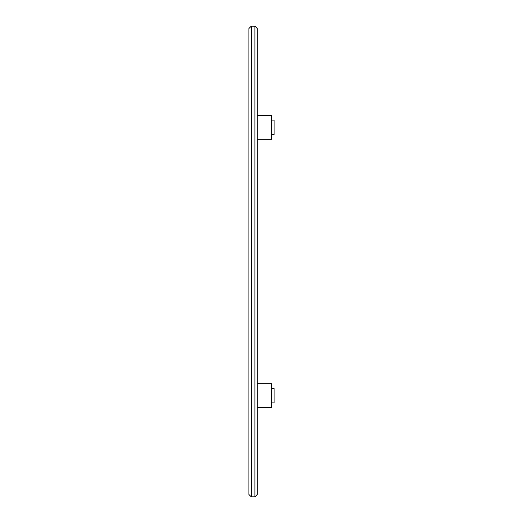 <?xml version="1.0" encoding="UTF-8"?>
<svg xmlns="http://www.w3.org/2000/svg" width="523" height="523" viewBox="0 0 523 523"><rect width="100%" height="100%" fill="white"/><g stroke="black" fill="none" stroke-linecap="round" stroke-linejoin="round"><path stroke-width="0.78" d="M251.236 26.209L248.889 28.562L248.889 494.451L251.295 496.85L254.897 496.85L257.296 494.451L257.296 28.562L254.897 26.15L254.897 496.85M254.956 26.209L251.295 26.15L251.295 496.85M257.296 115.308L271.705 115.308L271.705 139.321L257.296 139.321M257.296 383.679L271.705 383.679L271.705 407.692L257.296 407.692M271.705 120.107L274.111 120.107L274.111 134.522L271.705 134.522M271.705 388.484L274.111 388.484L274.111 402.893L271.705 402.893"/></g></svg>
